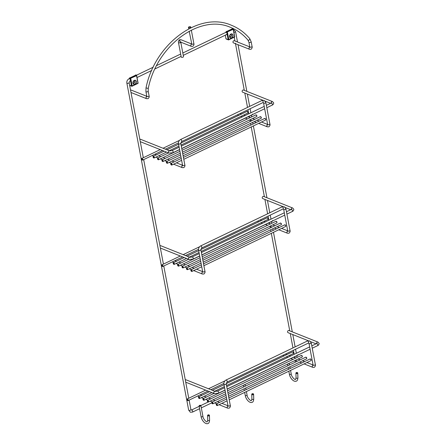 <?xml version="1.0" encoding="UTF-8"?>
<svg xmlns="http://www.w3.org/2000/svg" width="446" height="446" viewBox="0 0 446 446"><rect width="100%" height="100%" fill="white"/><g stroke="black" fill="none" stroke-linecap="round" stroke-linejoin="round"><path stroke-width="0.67" d="M252.235 393.74A0.691 0.401 -1.8 0 0 252.168 393.773A0.691 0.401 -1.8 0 0 252.152 394.32A0.691 0.401 -1.8 0 0 253.099 394.348A0.691 0.401 -1.8 0 0 253.144 393.746A0.691 0.401 -1.8 0 0 252.235 393.74M253.216 393.79A0.925 0.535 178.2 0 1 253.311 393.835A0.925 0.535 178.2 0 1 253.596 394.203A0.925 0.535 178.2 0 1 253.244 394.638A0.925 0.535 178.2 0 1 252.28 394.721A0.925 0.535 178.2 0 1 251.75 394.258A0.925 0.535 178.2 0 1 252.007 393.874A0.925 0.535 178.2 0 1 252.096 393.824M172.591 261.763A1.154 0.886 111.7 0 0 173.054 262.348L173.667 262.594M258.73 221.79L258.123 221.545A1.154 0.886 -68.3 0 1 257.704 221.121M197.935 395.881A1.154 0.886 111.7 0 0 198.398 396.472L199.011 396.717M284.074 355.914L283.461 355.668A1.154 0.886 -68.3 0 1 283.048 355.245M139.877 139.498A1.154 0.886 -68.3 0 1 140.685 139.342L169.731 150.91L171.994 150.625L179.141 147.191M266.808 107.703L272.171 105.133C273.108 104.76 273.615 104.013 273.699 102.892L272.528 101.599L243.488 90.031A1.154 0.886 111.7 0 0 242.63 92.177L262.822 100.216M188.903 26.916A1.154 0.474 -10.7 0 0 188.463 27.401A1.154 0.474 -10.7 0 0 189.132 27.702A1.154 0.474 -10.7 0 0 190.286 27.462A1.154 0.474 -10.7 0 0 190.732 26.972A1.154 0.474 -10.7 0 0 190.063 26.676A1.154 0.474 -10.7 0 0 188.903 26.916M181.232 57.06A1.154 0.474 -10.7 0 0 181.907 57.361A1.154 0.474 -10.7 0 0 183.061 57.121A1.154 0.474 -10.7 0 0 183.507 56.636L180.769 42.147A1.154 0.474 -10.7 0 1 180.323 42.638A1.154 0.474 -10.7 0 1 179.164 42.872A1.154 0.474 -10.7 0 1 178.495 42.576L181.232 57.06M296.395 372.555A0.691 0.401 -1.8 0 0 296.328 372.588A0.691 0.401 -1.8 0 0 296.311 373.14A0.691 0.401 -1.8 0 0 297.259 373.163A0.691 0.401 -1.8 0 0 297.309 372.561A0.691 0.401 -1.8 0 0 296.395 372.555M297.376 372.605A0.925 0.535 178.2 0 1 297.471 372.65A0.925 0.535 178.2 0 1 297.755 373.018A0.925 0.535 178.2 0 1 297.41 373.453A0.925 0.535 178.2 0 1 296.439 373.542A0.925 0.535 178.2 0 1 295.91 373.079A0.925 0.535 178.2 0 1 296.166 372.689A0.925 0.535 178.2 0 1 296.255 372.639M208.076 414.919A0.691 0.401 -1.8 0 0 208.009 414.958A0.691 0.401 -1.8 0 0 207.992 415.505A0.691 0.401 -1.8 0 0 208.934 415.533A0.691 0.401 -1.8 0 0 208.984 414.925A0.691 0.401 -1.8 0 0 208.076 414.919M209.057 414.97A0.925 0.535 178.2 0 1 209.152 415.014A0.925 0.535 178.2 0 1 209.436 415.388A0.925 0.535 178.2 0 1 209.085 415.823A0.925 0.535 178.2 0 1 208.115 415.906A0.925 0.535 178.2 0 1 207.585 415.443A0.925 0.535 178.2 0 1 207.847 415.059A0.925 0.535 178.2 0 1 207.936 415.009M130.572 90.265A1.154 0.886 -68.3 0 1 131.336 90.142L146.812 96.303L146.829 96.799L147.063 96.576M248.901 42.197L247.97 40.118A1.154 0.686 -40.1 0 0 248.143 40.246A1.154 0.686 -40.1 0 0 249.425 39.778A1.154 0.686 -40.1 0 0 249.738 38.629L251.17 41.768A1.154 0.474 -10.7 0 1 250.73 42.258A1.154 0.474 -10.7 0 1 249.13 42.42A1.154 0.474 -10.7 0 1 248.901 42.197L249.793 46.902L234.317 40.742A1.154 0.886 111.7 0 0 233.464 42.888L249.509 49.277A1.154 0.886 111.7 0 1 249.821 47.137M152.487 155.375A1.154 0.886 111.7 0 0 152.956 155.966L153.563 156.206M238.627 115.403L238.019 115.157A1.154 0.886 -68.3 0 1 237.606 114.734M159.975 245.88A1.154 0.886 -68.3 0 1 160.789 245.729L189.829 257.297L192.098 257.007L199.245 253.579M286.912 214.091L292.275 211.515C293.212 211.148 293.719 210.4 293.797 209.28L292.632 207.981L263.586 196.418A1.154 0.886 111.7 0 0 262.733 198.565L282.92 206.604M185.319 380.003A1.154 0.886 -68.3 0 1 186.133 379.853L215.173 391.415L217.436 391.131L224.589 387.702M312.25 348.214L317.619 345.639C318.555 345.265 319.063 344.524 319.141 343.403L317.976 342.104L288.93 330.536A1.154 0.886 111.7 0 0 288.077 332.683L308.264 340.727M129.619 85.219L131.52 85.978L130.115 78.524L129.301 78.201L135.813 75.073M129.301 78.201L129.396 79.042M225.286 35.189L225.955 38.735L228.168 39.616L226.763 32.162L225.944 31.839L226.044 32.681M226.395 38.975A0.463 0.351 -68.3 0 1 225.955 38.735M225.944 31.839L232.461 28.717M251.75 394.258L251.895 398.969A0.925 0.535 -1.8 0 0 252.425 399.432A0.925 0.535 -1.8 0 0 253.395 399.348A0.925 0.535 -1.8 0 0 253.741 398.914C253.568 401.004 253.049 402.13 252.185 402.298C249.582 403.585 245.785 399.187 245.244 395.407L244.676 392.402M251.895 398.969L251.388 400.631C251.026 401.45 247.151 397.927 247.062 395.067A0.925 0.379 169.3 0 1 246.705 395.457A0.925 0.379 169.3 0 1 245.785 395.647A0.925 0.379 169.3 0 1 245.244 395.407M245.372 386.13L245.055 384.452A0.925 0.379 169.3 0 1 244.698 384.826A0.925 0.379 169.3 0 1 243.873 385.015M161.736 265.231A0.925 0.457 64.4 0 1 161.909 264.835A0.925 0.457 64.4 0 1 162.862 265.888A0.925 0.457 64.4 0 1 162.706 266.502A0.925 0.457 64.4 0 1 162.288 266.39M162.545 265.922A0.691 0.346 -115.6 0 0 162.01 265.136A0.691 0.346 -115.6 0 0 161.714 265.587A0.691 0.346 -115.6 0 0 162.244 266.373A0.691 0.346 -115.6 0 0 162.545 265.922M278.767 229.774L287.441 233.225A1.154 0.886 -68.3 0 1 287.754 231.078M287.441 233.225L288.975 233.208C290 232.26 290.34 231.329 289.995 230.415A1.154 0.474 169.3 0 1 289.549 230.905A1.154 0.474 169.3 0 1 288.395 231.145A1.154 0.474 169.3 0 1 287.72 230.844L287.737 231.346L287.977 231.123M289.995 230.415L285.925 208.89A1.154 0.474 169.3 0 1 285.485 209.38A1.154 0.474 169.3 0 1 283.885 209.542A1.154 0.474 169.3 0 1 283.656 209.319L283.087 208.945L201.648 248.015A1.154 0.574 64.4 0 0 201.837 247.246A1.154 0.574 64.4 0 0 200.951 245.936A1.154 0.574 64.4 0 0 200.644 245.93C199.067 246.861 198.381 248.26 198.593 250.122A1.154 0.474 -10.7 0 0 198.821 250.345A1.154 0.474 -10.7 0 0 200.421 250.184A1.154 0.474 -10.7 0 0 200.862 249.693L201.648 248.015M285.925 208.89L284.264 206.754L282.089 206.86A1.154 0.574 64.4 0 1 282.396 206.872A1.154 0.574 64.4 0 1 283.282 208.182A1.154 0.574 64.4 0 1 283.087 208.945M198.593 250.122L202.657 271.653A1.154 0.474 -10.7 0 0 203.331 271.949A1.154 0.474 -10.7 0 0 204.485 271.709A1.154 0.474 -10.7 0 0 204.931 271.224C205.277 272.132 204.937 273.063 203.911 274.011L202.373 274.028L193.703 270.577M202.69 271.887A1.154 0.886 111.7 0 0 202.373 274.028M173.21 263.129A0.925 0.457 64.4 0 1 173.382 262.727A0.925 0.457 64.4 0 1 174.336 263.787A0.925 0.457 64.4 0 1 174.18 264.394A0.925 0.457 64.4 0 1 173.762 264.288M174.018 263.815A0.691 0.346 -115.6 0 0 173.483 263.029A0.691 0.346 -115.6 0 0 173.187 263.486A0.691 0.346 -115.6 0 0 173.717 264.272A0.691 0.346 -115.6 0 0 174.018 263.815M267.55 217.871A0.691 0.346 64.4 0 1 268.13 218.668M268.085 218.813A0.925 0.457 -115.6 0 0 267.132 217.76L268.174 218.713L267.935 219.426A0.925 0.457 -115.6 0 0 268.085 218.813M177.631 264.891A0.925 0.457 64.4 0 1 177.809 264.495A0.925 0.457 64.4 0 1 178.762 265.548A0.925 0.457 64.4 0 1 178.606 266.162A0.925 0.457 64.4 0 1 178.188 266.05M178.445 265.576A0.691 0.346 -115.6 0 0 177.909 264.79A0.691 0.346 -115.6 0 0 177.614 265.247A0.691 0.346 -115.6 0 0 178.144 266.033A0.691 0.346 -115.6 0 0 178.445 265.576M201.865 255.006L272.361 221.188A0.925 0.457 -115.6 0 0 272.506 221.004M182.057 266.652A0.925 0.457 64.4 0 1 182.236 266.256A0.925 0.457 64.4 0 1 183.189 267.31A0.925 0.457 64.4 0 1 183.033 267.923A0.925 0.457 64.4 0 1 182.615 267.812M182.866 267.344A0.691 0.346 -115.6 0 0 182.336 266.557A0.691 0.346 -115.6 0 0 182.035 267.009A0.691 0.346 -115.6 0 0 182.57 267.795A0.691 0.346 -115.6 0 0 182.866 267.344M276.403 221.394A0.691 0.346 64.4 0 1 276.983 222.197M276.938 222.337A0.925 0.457 -115.6 0 0 275.985 221.283L277.027 222.242L276.782 222.95A0.925 0.457 -115.6 0 0 276.938 222.337M186.484 268.414A0.925 0.457 64.4 0 1 186.657 268.018A0.925 0.457 64.4 0 1 187.61 269.072A0.925 0.457 64.4 0 1 187.459 269.685A0.925 0.457 64.4 0 1 187.041 269.574M187.292 269.105A0.691 0.346 -115.6 0 0 186.762 268.319A0.691 0.346 -115.6 0 0 186.461 268.771A0.691 0.346 -115.6 0 0 186.997 269.557A0.691 0.346 -115.6 0 0 187.292 269.105M280.829 223.156A0.691 0.346 64.4 0 1 281.404 223.959M281.365 224.098A0.925 0.457 -115.6 0 0 280.411 223.045L281.454 224.004L281.209 224.712A0.925 0.457 -115.6 0 0 281.365 224.098M190.91 270.176A0.925 0.457 64.4 0 1 191.083 269.78A0.925 0.457 64.4 0 1 192.036 270.834A0.925 0.457 64.4 0 1 191.886 271.447A0.925 0.457 64.4 0 1 191.468 271.335M191.719 270.867A0.691 0.346 -115.6 0 0 191.183 270.081A0.691 0.346 -115.6 0 0 190.888 270.538A0.691 0.346 -115.6 0 0 191.423 271.324A0.691 0.346 -115.6 0 0 191.719 270.867M285.256 224.923A0.691 0.346 64.4 0 1 285.83 225.721M285.791 225.866A0.925 0.457 -115.6 0 0 284.838 224.812L285.875 225.765L285.635 226.479A0.925 0.457 -115.6 0 0 285.791 225.866M198.548 397.247A0.925 0.457 64.4 0 1 198.726 396.851A0.925 0.457 64.4 0 1 199.68 397.904A0.925 0.457 64.4 0 1 199.524 398.518A0.925 0.457 64.4 0 1 199.106 398.406M199.356 397.938A0.691 0.346 -115.6 0 0 198.827 397.152A0.691 0.346 -115.6 0 0 198.531 397.609A0.691 0.346 -115.6 0 0 199.061 398.395A0.691 0.346 -115.6 0 0 199.356 397.938M292.894 351.994A0.691 0.346 64.4 0 1 293.474 352.792M293.429 352.937A0.925 0.457 -115.6 0 0 292.476 351.883L293.518 352.836L293.278 353.55A0.925 0.457 -115.6 0 0 293.429 352.937M202.975 399.008A0.925 0.457 64.4 0 1 203.153 398.613A0.925 0.457 64.4 0 1 204.106 399.666A0.925 0.457 64.4 0 1 203.95 400.279A0.925 0.457 64.4 0 1 203.532 400.168M203.783 399.7A0.691 0.346 -115.6 0 0 203.253 398.914A0.691 0.346 -115.6 0 0 202.952 399.371A0.691 0.346 -115.6 0 0 203.488 400.157A0.691 0.346 -115.6 0 0 203.783 399.7M227.209 389.124L297.699 355.311A0.925 0.457 -115.6 0 0 297.85 355.122M207.401 400.776A0.925 0.457 64.4 0 1 207.574 400.38A0.925 0.457 64.4 0 1 208.527 401.433A0.925 0.457 64.4 0 1 208.377 402.047A0.925 0.457 64.4 0 1 207.959 401.935M208.21 401.461A0.691 0.346 -115.6 0 0 207.68 400.675A0.691 0.346 -115.6 0 0 207.379 401.132A0.691 0.346 -115.6 0 0 207.914 401.918A0.691 0.346 -115.6 0 0 208.21 401.461M301.747 355.518A0.691 0.346 64.4 0 1 302.321 356.321M302.282 356.46A0.925 0.457 -115.6 0 0 301.329 355.406L302.371 356.365L302.126 357.073A0.925 0.457 -115.6 0 0 302.282 356.46M211.828 402.537A0.925 0.457 64.4 0 1 212.001 402.141A0.925 0.457 64.4 0 1 212.954 403.195A0.925 0.457 64.4 0 1 212.803 403.808A0.925 0.457 64.4 0 1 212.385 403.697M212.636 403.229A0.691 0.346 -115.6 0 0 212.101 402.437A0.691 0.346 -115.6 0 0 211.805 402.894A0.691 0.346 -115.6 0 0 212.341 403.68A0.691 0.346 -115.6 0 0 212.636 403.229M306.173 357.279A0.691 0.346 64.4 0 1 306.748 358.082M306.709 358.222A0.925 0.457 -115.6 0 0 305.755 357.168L306.792 358.127L306.553 358.835A0.925 0.457 -115.6 0 0 306.709 358.222M216.254 404.299A0.925 0.457 64.4 0 1 216.427 403.903A0.925 0.457 64.4 0 1 217.38 404.957A0.925 0.457 64.4 0 1 217.224 405.57A0.925 0.457 64.4 0 1 216.806 405.459M217.063 404.99A0.691 0.346 -115.6 0 0 216.527 404.204A0.691 0.346 -115.6 0 0 216.232 404.656A0.691 0.346 -115.6 0 0 216.762 405.442A0.691 0.346 -115.6 0 0 217.063 404.99M310.594 359.041A0.691 0.346 64.4 0 1 311.174 359.844M311.13 359.983A0.925 0.457 -115.6 0 0 310.176 358.93L311.219 359.889L310.979 360.597A0.925 0.457 -115.6 0 0 311.13 359.983M304.111 363.891L312.78 367.348A1.154 0.886 -68.3 0 1 313.098 365.202M312.78 367.348L314.318 367.331C315.344 366.383 315.679 365.452 315.339 364.538A1.154 0.474 169.3 0 1 314.893 365.029A1.154 0.474 169.3 0 1 313.739 365.268A1.154 0.474 169.3 0 1 313.064 364.967L313.081 365.469L313.315 365.246M315.339 364.538L311.269 343.013A1.154 0.474 169.3 0 1 310.823 343.504A1.154 0.474 169.3 0 1 309.229 343.66A1.154 0.474 169.3 0 1 309 343.442L308.431 343.069L226.986 382.138A1.154 0.574 64.4 0 0 227.181 381.369A1.154 0.574 64.4 0 0 226.295 380.059A1.154 0.574 64.4 0 0 225.988 380.053C224.41 380.984 223.725 382.384 223.937 384.246A1.154 0.474 -10.7 0 0 224.165 384.469A1.154 0.474 -10.7 0 0 225.76 384.307A1.154 0.474 -10.7 0 0 226.206 383.816L226.986 382.138M311.269 343.013L309.608 340.878L307.433 340.984A1.154 0.574 64.4 0 1 307.734 340.989A1.154 0.574 64.4 0 1 308.626 342.299A1.154 0.574 64.4 0 1 308.431 343.069M223.937 384.246L228.001 405.771A1.154 0.474 -10.7 0 0 228.67 406.072A1.154 0.474 -10.7 0 0 229.829 405.832A1.154 0.474 -10.7 0 0 230.275 405.342C230.621 406.256 230.281 407.181 229.255 408.135L227.716 408.151L219.047 404.695M228.034 406.005A1.154 0.886 111.7 0 0 227.716 408.151M140.284 141.672L168.872 153.056A1.154 0.886 -68.3 0 1 169.731 150.91M168.872 153.056L172.992 152.705A1.154 0.574 -115.6 0 0 173.187 151.941A1.154 0.574 -115.6 0 0 171.994 150.625M272.171 105.133A1.154 0.574 -115.6 0 0 272.367 104.364A1.154 0.574 -115.6 0 0 271.174 103.048L271.514 102.831L271.424 103.321M272.528 101.599A1.154 0.886 111.7 0 0 271.185 103.043M295.492 362.091A1.154 0.574 -115.6 0 0 294.589 360.719A1.154 0.574 -115.6 0 0 294.555 360.702M237.523 42.019L235.549 31.571A1.154 0.474 169.3 0 1 233.966 32.302M129.217 78.864A1.154 0.574 64.4 0 1 129.234 78.87A1.154 0.574 64.4 0 0 128.911 78.858C127.333 79.789 126.647 81.189 126.859 83.051A1.154 0.474 -10.7 0 0 127.088 83.268A1.154 0.474 -10.7 0 0 128.398 83.224A1.154 0.474 -10.7 0 0 129.128 82.621L129.914 80.943M126.859 83.051L188.652 410.08A1.154 0.474 -10.7 0 0 188.881 410.298A1.154 0.474 -10.7 0 0 190.191 410.248A1.154 0.474 -10.7 0 0 190.921 409.651L191.485 410.025L199.15 406.345M188.652 410.08L190.314 412.215L192.488 412.104A1.154 0.574 -115.6 0 0 192.611 411.078A1.154 0.574 -115.6 0 0 191.791 410.03A1.154 0.574 -115.6 0 0 191.485 410.025M187.075 399.354A0.925 0.457 64.4 0 1 187.253 398.958A0.925 0.457 64.4 0 1 188.206 400.012A0.925 0.457 64.4 0 1 188.05 400.625A0.925 0.457 64.4 0 1 187.632 400.514M187.883 400.04A0.691 0.346 -115.6 0 0 187.353 399.254A0.691 0.346 -115.6 0 0 187.058 399.711A0.691 0.346 -115.6 0 0 187.588 400.497A0.691 0.346 -115.6 0 0 187.883 400.04M193.419 44.02A1.154 0.474 -10.7 0 0 193.859 43.535C194.205 44.444 193.865 45.369 192.839 46.323L191.306 46.339L180.195 41.913A1.154 0.886 111.7 0 1 181.048 39.766L191.59 43.964A1.154 0.474 -10.7 0 0 192.259 44.26A1.154 0.474 -10.7 0 0 193.419 44.02M191.618 44.199A1.154 0.886 111.7 0 0 191.306 46.339M295.91 373.079L296.055 377.79A0.925 0.535 -1.8 0 0 296.584 378.253A0.925 0.535 -1.8 0 0 297.554 378.169A0.925 0.535 -1.8 0 0 297.906 377.729C297.727 379.819 297.209 380.945 296.345 381.113C293.741 382.4 289.945 378.007 289.409 374.222L288.841 371.217M296.055 377.79L295.547 379.446C295.185 380.265 291.316 376.742 291.221 373.882A0.925 0.379 169.3 0 1 290.87 374.272A0.925 0.379 169.3 0 1 289.945 374.462A0.925 0.379 169.3 0 1 289.409 374.222M289.214 363.267A0.925 0.379 169.3 0 1 288.857 363.641A0.925 0.379 169.3 0 1 288.038 363.836M207.585 415.443L207.736 420.154A0.925 0.535 -1.8 0 0 208.265 420.617A0.925 0.535 -1.8 0 0 209.23 420.533A0.925 0.535 -1.8 0 0 209.581 420.099C209.408 422.184 208.89 423.315 208.026 423.483C205.422 424.765 201.625 420.372 201.085 416.592L199.078 405.96A0.925 0.379 169.3 0 1 199.267 405.665M207.736 420.154L207.228 421.816C206.866 422.635 202.991 419.106 202.902 416.246A0.925 0.379 169.3 0 1 202.545 416.642A0.925 0.379 169.3 0 1 201.62 416.832A0.925 0.379 169.3 0 1 201.085 416.592M199.529 405.42A0.691 0.284 -10.7 0 0 199.401 405.843A0.691 0.284 -10.7 0 0 200.36 405.748A0.691 0.284 -10.7 0 0 200.488 405.319A0.691 0.284 -10.7 0 0 199.529 405.42M200.538 406.011A0.925 0.379 169.3 0 1 199.613 406.2A0.925 0.379 169.3 0 1 199.078 405.96L199.468 405.414L200.895 405.615A0.925 0.379 169.3 0 1 200.538 406.011M200.611 405.408A0.925 0.379 169.3 0 1 200.895 405.615L202.902 416.246M130.996 92.489L146.528 98.677A1.154 0.886 -68.3 0 1 146.84 96.537M146.528 98.677L148.061 98.661C149.087 97.713 149.427 96.782 149.081 95.873A1.154 0.474 169.3 0 1 148.635 96.358A1.154 0.474 169.3 0 1 147.481 96.598A1.154 0.474 169.3 0 1 146.812 96.297L145.92 91.597L146.015 87.912C154.745 43.775 199.262 10.871 231.468 25.277C238.515 28.109 244.609 32.558 249.738 38.629M149.081 95.873L148.195 91.168A1.154 0.474 169.3 0 1 147.749 91.659A1.154 0.474 169.3 0 1 146.154 91.815A1.154 0.474 169.3 0 1 145.92 91.597M148.195 91.168L148.267 88.419L146.015 87.912M250.044 47.176L249.81 47.399L249.793 46.902A1.154 0.474 -10.7 0 0 250.462 47.198A1.154 0.474 -10.7 0 0 251.616 46.964A1.154 0.474 -10.7 0 0 252.062 46.473C252.408 47.382 252.068 48.313 251.042 49.261L249.509 49.277M258.669 123.386L267.338 126.837A1.154 0.886 -68.3 0 1 267.65 124.696M267.338 126.837L268.871 126.82C269.897 125.872 270.237 124.941 269.891 124.033A1.154 0.474 169.3 0 1 269.445 124.518A1.154 0.474 169.3 0 1 268.291 124.757A1.154 0.474 169.3 0 1 267.622 124.462L267.639 124.958L267.873 124.735M269.891 124.033L265.827 102.502A1.154 0.474 169.3 0 1 265.381 102.993A1.154 0.474 169.3 0 1 263.787 103.154A1.154 0.474 169.3 0 1 263.553 102.931L262.989 102.558L181.544 141.627A1.154 0.574 64.4 0 0 181.734 140.858A1.154 0.574 64.4 0 0 180.847 139.548A1.154 0.574 64.4 0 0 180.546 139.542C178.969 140.479 178.283 141.873 178.489 143.74A1.154 0.474 -10.7 0 0 178.718 143.958A1.154 0.474 -10.7 0 0 180.318 143.796A1.154 0.474 -10.7 0 0 180.758 143.311L181.544 141.627M265.827 102.502L264.16 100.367L261.986 100.478A1.154 0.574 64.4 0 1 262.293 100.484A1.154 0.574 64.4 0 1 263.179 101.794A1.154 0.574 64.4 0 1 262.989 102.558M178.489 143.74L182.559 165.265A1.154 0.474 -10.7 0 0 183.228 165.561A1.154 0.474 -10.7 0 0 184.382 165.327A1.154 0.474 -10.7 0 0 184.828 164.836C185.174 165.745 184.834 166.676 183.808 167.624L182.275 167.64L173.6 164.189M182.587 165.499A1.154 0.886 111.7 0 0 182.275 167.64M166.38 162.026A0.925 0.457 64.4 0 1 166.559 161.63A0.925 0.457 64.4 0 1 167.512 162.684A0.925 0.457 64.4 0 1 167.356 163.297A0.925 0.457 64.4 0 1 166.938 163.186M167.189 162.718A0.691 0.346 -115.6 0 0 166.659 161.931A0.691 0.346 -115.6 0 0 166.364 162.389A0.691 0.346 -115.6 0 0 166.893 163.175A0.691 0.346 -115.6 0 0 167.189 162.718M260.726 116.774A0.691 0.346 64.4 0 1 261.306 117.571M261.261 117.716A0.925 0.457 -115.6 0 0 260.308 116.662L261.35 117.616L261.105 118.329A0.925 0.457 -115.6 0 0 261.261 117.716M161.959 160.265A0.925 0.457 64.4 0 1 162.132 159.869A0.925 0.457 64.4 0 1 163.085 160.922A0.925 0.457 64.4 0 1 162.929 161.536A0.925 0.457 64.4 0 1 162.511 161.424M162.768 160.956A0.691 0.346 -115.6 0 0 162.232 160.17A0.691 0.346 -115.6 0 0 161.937 160.621A0.691 0.346 -115.6 0 0 162.467 161.407A0.691 0.346 -115.6 0 0 162.768 160.956M256.299 115.007A0.691 0.346 64.4 0 1 256.879 115.809M256.835 115.949A0.925 0.457 -115.6 0 0 255.881 114.895L256.924 115.854L256.684 116.562A0.925 0.457 -115.6 0 0 256.835 115.949M157.533 158.503A0.925 0.457 64.4 0 1 157.706 158.107A0.925 0.457 64.4 0 1 158.659 159.161A0.925 0.457 64.4 0 1 158.508 159.774A0.925 0.457 64.4 0 1 158.085 159.662M158.341 159.194A0.691 0.346 -115.6 0 0 157.806 158.402A0.691 0.346 -115.6 0 0 157.51 158.86A0.691 0.346 -115.6 0 0 158.04 159.646A0.691 0.346 -115.6 0 0 158.341 159.194M181.762 148.618L252.258 114.8A0.925 0.457 -115.6 0 0 252.403 114.616M153.106 156.741A0.925 0.457 64.4 0 1 153.279 156.345A0.925 0.457 64.4 0 1 154.232 157.399A0.925 0.457 64.4 0 1 154.082 158.012A0.925 0.457 64.4 0 1 153.664 157.901M153.915 157.427A0.691 0.346 -115.6 0 0 153.379 156.641A0.691 0.346 -115.6 0 0 153.084 157.098A0.691 0.346 -115.6 0 0 153.619 157.884A0.691 0.346 -115.6 0 0 153.915 157.427M247.452 111.483A0.691 0.346 64.4 0 1 248.026 112.286M247.987 112.425A0.925 0.457 -115.6 0 0 247.034 111.372L248.071 112.325L247.831 113.039A0.925 0.457 -115.6 0 0 247.987 112.425M141.633 158.843A0.925 0.457 64.4 0 1 141.806 158.447A0.925 0.457 64.4 0 1 142.759 159.501A0.925 0.457 64.4 0 1 142.608 160.114A0.925 0.457 64.4 0 1 142.19 160.002M142.441 159.534A0.691 0.346 -115.6 0 0 141.906 158.748A0.691 0.346 -115.6 0 0 141.611 159.2A0.691 0.346 -115.6 0 0 142.146 159.986A0.691 0.346 -115.6 0 0 142.441 159.534M170.807 163.788A0.925 0.457 64.4 0 1 170.985 163.392A0.925 0.457 64.4 0 1 171.933 164.446A0.925 0.457 64.4 0 1 171.782 165.059A0.925 0.457 64.4 0 1 171.364 164.948M171.615 164.479A0.691 0.346 -115.6 0 0 171.086 163.693A0.691 0.346 -115.6 0 0 170.785 164.15A0.691 0.346 -115.6 0 0 171.32 164.936A0.691 0.346 -115.6 0 0 171.615 164.479M265.153 118.536A0.691 0.346 64.4 0 1 265.727 119.333M265.688 119.478A0.925 0.457 -115.6 0 0 264.734 118.424L265.777 119.377L265.532 120.091A0.925 0.457 -115.6 0 0 265.688 119.478M160.387 248.054L188.976 259.444A1.154 0.886 -68.3 0 1 189.829 257.297M188.976 259.444L193.096 259.093A1.154 0.574 -115.6 0 0 193.285 258.329A1.154 0.574 -115.6 0 0 192.098 257.007M292.275 211.515A1.154 0.574 -115.6 0 0 292.47 210.752A1.154 0.574 -115.6 0 0 291.277 209.436L291.617 209.219L291.528 209.709M292.632 207.981A1.154 0.886 111.7 0 0 291.288 209.43M185.731 382.177L214.32 393.567A1.154 0.886 -68.3 0 1 215.173 391.415M214.32 393.567L218.44 393.216A1.154 0.574 -115.6 0 0 218.629 392.452A1.154 0.574 -115.6 0 0 217.436 391.131M317.619 345.639A1.154 0.574 -115.6 0 0 317.808 344.875A1.154 0.574 -115.6 0 0 316.621 343.554L316.961 343.342L316.872 343.833M317.976 342.104A1.154 0.886 111.7 0 0 316.632 343.548L311.81 345.862M132.947 83.146A2.169 1.656 -68.3 0 1 134.274 80.391A2.169 1.656 -68.3 0 1 136.337 81.518A2.169 1.656 -68.3 0 1 135.01 84.272A2.169 1.656 -68.3 0 1 132.947 83.146M136.169 81.562A2.001 1.533 111.7 0 0 134.263 80.52A2.001 1.533 111.7 0 0 133.031 83.067A2.001 1.533 111.7 0 0 134.937 84.11A2.001 1.533 111.7 0 0 136.169 81.562M133.298 82.8A1.043 0.797 111.7 0 0 134.781 81.668A1.043 0.797 111.7 0 0 133.984 81.066M133.198 82.516A1.109 0.847 -68.3 0 1 134.932 81.685A1.109 0.847 -68.3 0 1 133.198 82.516M129.842 77.716L130.399 77.939L136.192 75.157L135.634 74.939M130.75 78.463L132.161 85.911L137.953 83.134L136.543 75.681L130.115 78.524A0.463 0.351 111.7 0 1 130.399 77.939L130.75 78.463M131.52 85.978A0.463 0.351 111.7 0 0 131.96 86.217L132.161 85.911L131.52 85.978M129.658 85.415L131.715 86.234A0.463 0.463 0 0 0 132.083 86.217L137.875 83.441A0.463 0.463 0 0 0 138.132 82.939L137.753 83.441M136.192 75.157L136.721 75.486A0.463 0.463 0 0 0 136.437 75.145A0.463 0.351 111.7 0 0 136.192 75.157M138.037 82.85L136.627 75.402A0.463 0.351 111.7 0 0 136.437 75.145L135.824 74.9M229.59 36.784A2.169 1.656 -68.3 0 1 230.922 34.03A2.169 1.656 -68.3 0 1 232.985 35.156A2.169 1.656 -68.3 0 1 231.652 37.91A2.169 1.656 -68.3 0 1 229.59 36.784M232.818 35.201A2.001 1.533 111.7 0 0 230.911 34.158A2.001 1.533 111.7 0 0 229.679 36.706A2.001 1.533 111.7 0 0 231.585 37.748A2.001 1.533 111.7 0 0 232.818 35.201M229.941 36.438A1.043 0.797 111.7 0 0 231.429 35.312A1.043 0.797 111.7 0 0 230.632 34.704M229.846 36.154A1.109 0.847 -68.3 0 1 231.58 35.323A1.109 0.847 -68.3 0 1 229.846 36.154M226.49 31.359L227.042 31.577L232.834 28.8L232.282 28.577M227.399 32.101L228.809 39.555L234.596 36.773L233.191 29.325L226.763 32.162A0.463 0.351 111.7 0 1 227.042 31.577L227.399 32.101M228.168 39.616A0.463 0.351 111.7 0 0 228.608 39.856L228.809 39.555L228.168 39.616M226.144 38.992L228.358 39.872A0.463 0.463 0 0 0 228.731 39.861L234.524 37.079A0.463 0.463 0 0 0 234.774 36.578L234.401 37.079M232.834 28.8L233.37 29.129A0.463 0.463 0 0 0 233.085 28.784A0.463 0.351 111.7 0 0 232.834 28.8M234.685 36.488L233.275 29.04A0.463 0.351 111.7 0 0 233.085 28.784L232.472 28.538M226.066 34.66L226.512 34.442M244.324 390.523L244.007 388.84M243.65 386.961L243.332 385.277M247.062 395.067L246.404 391.577M246.047 389.692L245.729 388.014M253.596 394.203L253.741 398.914M180.329 255.998L161.909 264.835L161.669 265.543L162.706 266.502L182.665 256.929M183.161 254.638L199.535 246.783M185.497 255.569L198.531 249.32M260.247 219.906L261.562 220.43M263.898 221.361L265.275 221.907M268.325 223.123L270.415 223.953M272.751 224.884L274.842 225.721M277.178 226.652L279.268 227.482M281.599 228.413L287.726 230.85M287.72 230.844L283.656 209.319M282.089 206.86L200.644 245.93M202.913 271.926L202.674 272.149L202.657 271.653L196.535 269.217M194.2 268.286L192.115 267.455M189.779 266.524L187.688 265.688M185.352 264.762L183.261 263.926M180.925 262.995L178.835 262.164M176.499 261.233L174.966 260.62M191.367 269.646L189.277 268.81M186.941 267.884L184.856 267.048M182.52 266.117L180.429 265.286M178.093 264.355L176.003 263.525M200.862 249.693L204.931 271.224M261.066 222.721L262.438 223.268M265.493 224.483L267.583 225.314M269.919 226.245L272.01 227.075M274.34 228.006L276.431 228.843M184.198 257.543L173.382 262.727L173.143 263.441L174.18 264.394L186.534 258.474M187.036 256.182L198.682 250.596M200.845 249.559L267.132 217.76M189.372 257.113L199.039 252.475M201.191 251.438L267.935 219.426M188.625 259.304L177.809 264.495L177.564 265.203L178.606 266.162L199.708 256.037M272.601 220.48L272.361 221.188M200.025 257.721L182.236 266.256L181.99 266.964L183.033 267.923L200.382 259.6M202.183 256.684L275.985 221.283M202.54 258.569L276.782 222.95M200.7 261.284L186.657 268.018L186.417 268.732L187.459 269.685L201.057 263.162M202.858 260.247L280.411 223.045M203.214 262.131L281.209 224.712M201.375 264.846L191.083 269.78L190.843 270.493L191.886 271.447L201.731 266.725M203.532 263.809L284.838 224.812M203.883 265.693L285.635 226.479M209.542 391.66L198.726 396.851L198.481 397.564L199.524 398.518L211.878 392.591M212.374 390.306L224.026 384.72M226.189 383.677L292.476 351.883M214.71 391.237L224.377 386.598M226.535 385.561L293.278 353.55M213.969 393.428L203.153 398.613L202.908 399.326L203.95 400.279L225.052 390.161M297.945 354.598L297.699 355.311M225.369 391.844L207.574 400.38L207.334 401.088L208.377 402.047L225.726 393.723M227.527 390.808L301.329 355.406M227.884 392.686L302.126 357.073M226.044 395.407L212.001 402.141L211.761 402.85L212.803 403.808L226.401 397.286M228.201 394.37L305.755 357.168M228.553 396.249L306.553 358.835M226.719 398.969L216.427 403.903L216.187 404.617L217.224 405.57L227.07 400.848M228.87 397.932L310.176 358.93M229.227 399.811L310.979 360.597M285.585 354.029L286.906 354.553M289.242 355.484L290.614 356.031M293.669 357.246L295.759 358.077M298.095 359.008L300.186 359.838M302.516 360.769L304.607 361.606M306.943 362.537L313.064 364.973L309 343.442M307.433 340.984L225.988 380.053M228.252 406.05L228.017 406.273L228.001 405.771L221.879 403.34M219.543 402.409L217.453 401.573M215.117 400.647L213.032 399.811M210.696 398.88L208.605 398.049M206.269 397.118L204.179 396.288M201.843 395.357L200.304 394.743M216.711 403.769L214.621 402.933M212.285 402.002L210.194 401.171M207.858 400.24L205.773 399.41M203.437 398.479L201.347 397.648M226.206 383.816L230.275 405.342M286.41 356.845L287.782 357.391M290.837 358.606L292.922 359.437M295.258 360.368L297.348 361.199M299.684 362.13L301.775 362.96M181.299 146.16L264.205 106.388M266.362 105.356L271.174 103.048M270.605 103.321L265.242 101.181M172.992 152.705L179.587 149.544M181.745 148.507L264.651 108.74M296.735 361.494L296.986 361.054M235.549 31.571L233.403 29.297M294.817 357.703L294.644 356.778M294.182 354.319L293.418 350.272M292.972 347.925L290.257 333.552M289.749 330.865L271.324 233.342M270.967 231.463L270.65 229.779M270.293 227.9L269.986 226.273M269.479 223.585L269.3 222.654M268.838 220.196L268.074 216.148M267.628 213.801L264.913 199.429M264.406 196.742L251.221 126.954M250.864 125.075L250.546 123.391M250.189 121.513L249.883 119.885M249.375 117.198L249.202 116.267M248.734 113.808L247.97 109.761M247.524 107.414L244.809 93.047M244.302 90.354L235.393 43.206M234.981 41.004L234.261 37.208M225.849 32.357L182.815 53.002M180.663 54.033L156.652 65.551M153.251 67.184L136.537 75.201M129.206 78.719L128.911 78.858M200.862 405.525L208.07 402.069M192.488 412.104L199.596 408.698M201.319 407.867L211.761 402.861M129.128 82.621L143.317 157.722M143.673 159.601L163.42 264.11M163.777 265.989L188.764 398.233M189.121 400.112L190.921 409.651M227.165 34.292L183.261 55.349M181.104 56.386L154.985 68.913M151.74 70.468L137.1 77.492M297.12 357.424L296.802 355.741M296.339 353.288L295.57 349.24M295.129 346.888L292.799 334.567M292.292 331.874L273.476 232.31M273.125 230.426L272.807 228.748M271.776 223.301L271.458 221.623M270.995 219.164L270.231 215.117M269.785 212.764L267.455 200.444M266.948 197.756L253.378 125.923M253.021 124.044L252.704 122.36M251.672 116.913L251.354 115.235M250.892 112.777L250.128 108.729M249.682 106.377L247.357 94.056M246.844 91.369L238.03 44.706M205.673 390.122L187.253 398.958L187.008 399.666L188.05 400.625L208.009 391.053M208.505 388.761L224.879 380.906M210.841 389.692L223.875 383.437M181.048 39.766L179.515 39.783C178.489 40.731 178.149 41.662 178.495 42.576M180.513 41.868L180.195 41.913M188.463 27.401L188.736 28.856M189.182 31.231L191.841 44.238M180.753 41.645L180.769 42.147M190.732 26.972L190.882 27.775M191.328 30.127L193.859 43.535M288.484 369.338L288.166 367.655M287.809 365.776L287.492 364.092M291.221 373.882L290.563 370.392M290.207 368.513L289.889 366.829M289.538 364.951L289.22 363.267M297.755 373.018L297.906 377.729M209.436 415.388L209.581 420.099M247.97 40.118C243.076 34.331 237.294 30.105 230.61 27.423C200.092 13.586 156.775 45.381 148.267 88.419M251.17 41.768L252.062 46.473M240.143 113.518L241.464 114.042M243.795 114.973L245.172 115.52M248.221 116.735L250.312 117.571M252.648 118.497L254.738 119.333M257.074 120.264L259.165 121.095M261.501 122.026L267.622 124.462L263.553 102.931M261.986 100.478L180.546 139.542M182.81 165.538L182.576 165.761L182.559 165.265L176.438 162.829M174.102 161.898L172.011 161.067M169.675 160.136L167.585 159.306M165.249 158.375L163.158 157.538M160.822 156.613L158.731 155.777M156.401 154.846L154.862 154.238M171.27 163.258L169.179 162.428M166.843 161.497L164.752 160.66M162.416 159.729L160.326 158.899M157.99 157.968L155.899 157.137M180.758 143.311L184.828 164.836M240.963 116.334L242.34 116.88M245.389 118.095L247.48 118.926M249.816 119.857L251.906 120.693M254.242 121.619L256.333 122.455M180.597 154.896L166.559 161.63L166.313 162.344L167.356 163.297L180.953 156.775M182.754 153.859L260.308 116.662M183.111 155.743L261.105 118.329M179.928 151.333L162.132 159.869L161.887 160.582L162.929 161.536L180.279 153.212M182.08 150.296L255.881 114.895M182.436 152.181L256.684 116.562M168.527 152.917L157.706 158.107L157.466 158.815L158.508 159.774L179.61 149.65M252.497 114.092L252.258 114.8M164.1 151.155L153.279 156.345L153.039 157.053L154.082 158.012L166.436 152.086M166.932 149.795L178.578 144.209M180.742 143.172L247.034 111.372M169.268 150.726L178.935 146.087M181.093 145.056L247.831 113.039M160.225 149.611L141.806 158.447L141.566 159.161L142.608 160.114L162.561 150.542M163.058 148.25L179.437 140.395M165.394 149.181L178.428 142.932M181.271 158.458L170.985 163.392L170.74 164.106L171.782 165.059L181.628 160.337M183.429 157.421L264.734 118.424M183.785 159.306L265.532 120.091M201.402 252.547L284.308 212.775M286.466 211.744L291.277 209.436M290.708 209.704L285.34 207.568M193.096 259.093L199.691 255.932M201.843 254.895L284.754 215.128M226.746 386.671L309.652 346.899M316.052 343.827L310.684 341.692M218.44 393.216L225.029 390.055M227.187 389.018L310.093 349.251M134.352 81.094C133.521 81.133 133.137 81.601 133.198 82.493L133.583 83.028M231 34.732C230.169 34.777 229.785 35.24 229.846 36.137L230.231 36.667"/></g></svg>
